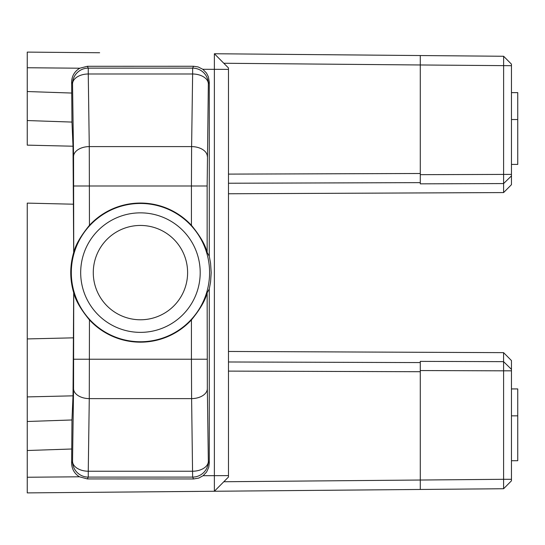 <?xml version="1.0" encoding="UTF-8"?>
<svg xmlns="http://www.w3.org/2000/svg" width="545" height="545" viewBox="0 0 545 545"><rect width="100%" height="100%" fill="white"/><g stroke="black" fill="none" stroke-linecap="round" stroke-linejoin="round"><path stroke-width="0.82" d="M73.016 146.217L73.698 252.485C69.767 265.906 69.767 279.319 73.698 292.733L73.016 395.834L71.974 419.97L71.633 463.195C71.838 469.109 74.447 473.646 79.454 476.793L87.343 478.926L193.564 478.966L198.727 478.088L203.115 475.71L206.623 471.977L208.735 467.31L209.273 463.236L209.273 289L210.568 282.031L211.194 272.609L210.568 263.187L209.273 256.218L209.273 81.982L208.394 76.797L206.487 73.044L202.822 69.283L198.114 66.933L193.564 66.258L87.343 66.292L79.836 68.214C74.597 71.32 71.858 75.925 71.633 82.023L71.974 122.073L27.25 120.547L27.25 145.14L73.016 146.217L71.974 122.073M71.633 449.005L27.25 450.517L27.25 492.891L27.25 477.25L79.454 476.793M79.836 68.214L27.25 67.75L27.25 52.109L27.25 91.533L71.633 93.045M503.573 352.642L503.573 361.648L511.462 369.36L511.462 360.572L503.573 352.642L228.478 351.457M228.478 193.761L503.6 192.576L503.628 56.264L511.462 64.167L503.628 56.264L420.277 55.542L420.277 64.971L223.811 63.261M73.698 204.212L27.25 203.115L27.25 338.929L73.698 337.832M73.016 395.834L27.25 396.91L27.25 338.929L27.25 421.496L71.974 419.97M27.25 450.517L27.25 421.496M27.25 120.547L27.25 91.533M27.25 492.891L214.376 491.256L27.25 492.891M420.277 370.552L503.6 370.825L503.573 361.648L420.277 361.376L420.277 480.029L503.6 479.3L503.6 370.825L511.462 370.825L511.462 479.3L503.6 479.3L503.6 488.736L511.462 480.806L503.6 488.736L214.376 491.256L214.376 53.744L420.277 55.542M27.25 52.109L99.646 52.742M228.478 67.968L214.376 53.744L228.478 67.968L228.478 477.032L214.376 491.256M511.462 65.7L511.462 175.885L503.6 183.57L420.277 183.842L420.277 64.971L511.462 65.7L511.462 64.167M223.811 481.739L420.277 480.029L420.277 489.458M511.462 174.393L420.277 174.666M511.462 175.885L511.462 184.68L503.6 192.576M511.462 370.825L511.462 369.36M511.462 480.806L511.462 479.3M511.462 388.932L517.75 388.932L517.75 460.723L511.462 460.723M511.462 415.842L517.75 415.842M511.462 92.63L517.75 92.63L517.75 164.42L511.462 164.42M511.462 119.539L517.75 119.539M209.273 289L207.148 292.794L207.332 388.769L208.347 461.383L209.273 463.236M73.698 292.733L73.739 292.794C75.51 300.254 80.749 309.294 89.455 319.922A69.556 69.556 0 0 0 191.431 319.922C200.131 309.301 205.37 300.261 207.148 292.794M207.148 252.424C205.37 244.971 200.131 235.924 191.431 225.296A69.556 69.556 0 0 0 89.455 225.296C80.755 235.917 75.517 244.964 73.739 252.424L73.555 156.449L72.54 83.835A15.723 9.851 -0.8 0 1 88.256 73.984L89.278 146.598L191.608 146.598L191.431 186.002L207.148 186.002L207.148 252.424L209.273 256.218M71.633 463.195L72.54 461.383A15.723 15.71 26.6 0 0 88.256 477.1L192.63 477.1A15.723 15.71 -26.6 0 0 208.347 461.383A15.723 9.851 -0.8 0 1 192.63 471.234L88.256 471.234L89.278 398.62L89.455 319.922M71.633 82.023L72.54 83.835A15.723 15.71 -26.6 0 1 88.256 68.125L192.63 68.125A15.723 15.71 26.6 0 1 208.347 83.835L207.148 186.002M73.555 156.449A15.723 9.851 -0.8 0 1 89.278 146.598L89.455 225.296M207.332 156.449A15.723 9.851 0.8 0 0 191.608 146.598L192.63 73.984A15.723 9.851 0.8 0 1 208.347 83.835L209.273 81.982M73.739 292.794L73.555 388.769L72.54 461.383A15.723 9.851 0.8 0 0 88.256 471.234L88.256 477.1L87.343 478.926M73.555 388.769A15.723 9.851 0.8 0 0 89.278 398.62L191.608 398.62L191.431 359.216L73.739 359.216M93.277 272.609A47.163 47.163 0 0 0 164.025 313.457A47.163 47.163 0 0 0 164.025 231.768A47.163 47.163 0 0 0 93.277 272.609M420.277 362.575L228.478 361.982M228.478 183.236L420.277 182.643M228.478 174.107L420.277 173.501M420.277 371.717L228.478 371.111M203.115 475.71L228.478 475.615M228.478 69.385L202.822 69.283M193.564 478.966L192.63 477.1L191.608 398.62A15.723 9.851 -0.8 0 0 207.332 388.769M207.148 359.216L191.431 359.216L191.431 319.922M140.44 341.756A69.147 69.147 0 0 1 127.033 204.777A69.147 69.147 0 0 1 209.26 265.871A69.147 69.147 0 0 1 140.44 341.756M87.343 66.292L88.256 68.125L88.256 73.984L192.63 73.984L192.63 68.125L193.564 66.258M191.431 225.296L191.431 186.002L73.739 186.002M140.44 332.368A59.759 59.759 0 0 0 192.194 242.729A59.759 59.759 0 0 0 88.692 242.729A59.759 59.759 0 0 0 140.44 332.368"/></g></svg>
